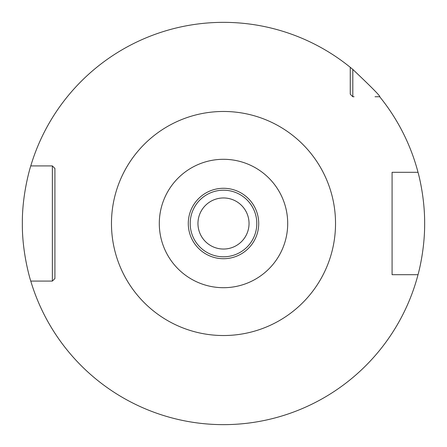 <?xml version="1.0" encoding="UTF-8"?>
<svg xmlns="http://www.w3.org/2000/svg" width="447" height="447" viewBox="0 0 447 447"><rect width="100%" height="100%" fill="white"/><g stroke="black" fill="none" stroke-linecap="round" stroke-linejoin="round"><path stroke-width="0.67" d="M392.08 174.33L392.08 172.302L418.023 172.302C417.789 171.519 424.801 195.322 424.65 223.506C424.801 251.678 417.789 275.475 418.023 274.698L392.08 274.698L392.08 272.67M223.5 424.65L228.02 424.6L223.5 424.65M240.749 423.907L244.403 423.56L240.743 423.907M247.644 423.197L250.376 422.845L247.644 423.197M252.561 422.538L254.147 422.303L252.561 422.538M54.92 272.67L54.92 278.531L52.36 281.085L30.77 281.085C31.016 282.091 22.009 254.03 22.35 223.5C22.009 192.964 31.022 164.904 30.77 165.915A201.15 201.15 0 0 1 350.258 67.313L352.812 69.425C372.005 87.595 380.961 96.703 379.687 96.742L375.027 96.742M352.812 69.425L352.812 96.742L350.258 94.188L350.258 92.909M418.023 274.698A201.15 201.15 0 0 1 30.77 281.085L50.857 281.085M398.143 274.698L392.08 274.698L392.08 172.302L398.143 172.302M354.091 96.742L352.812 96.742L350.258 94.188L350.258 67.313M50.857 165.915L52.36 165.915L54.92 168.469L54.92 174.33M52.36 281.085L54.92 278.531L54.92 168.469L54.92 278.531L52.36 281.085L52.36 165.915L54.92 168.469L52.36 165.915L30.77 165.915L52.36 165.915M392.08 172.302L392.08 274.698M418.023 172.302A201.15 201.15 0 0 0 379.687 96.742M206.251 423.907L202.597 423.56L206.257 423.907M199.356 423.197L196.624 422.845L199.356 423.197M194.439 422.538L192.853 422.303L194.439 422.538M192.73 422.281L191.892 422.152M191.936 422.158L192.718 422.281M223.5 249.04A25.54 25.54 0 0 0 249.04 223.5A25.54 25.54 0 0 0 223.5 197.96A25.54 25.54 0 0 0 197.96 223.5A25.54 25.54 0 0 0 223.5 249.04M223.5 111.471A112.029 112.029 0 0 0 111.471 223.5A112.029 112.029 0 0 0 223.5 335.529A112.029 112.029 0 0 0 335.529 223.5A112.029 112.029 0 0 0 223.5 111.471M223.5 159.3A64.2 64.2 0 0 0 159.3 223.5A64.2 64.2 0 0 0 223.5 287.7A64.2 64.2 0 0 0 287.7 223.5A64.2 64.2 0 0 0 223.5 159.3M223.5 188.282A35.218 35.218 0 0 1 258.718 223.5A35.218 35.218 0 0 1 223.5 258.718A35.218 35.218 0 0 1 188.282 223.5A35.218 35.218 0 0 1 223.5 188.282M223.5 190.198A33.301 33.301 0 0 1 256.801 223.5A33.301 33.301 0 0 1 223.5 256.801A33.301 33.301 0 0 1 190.198 223.5A33.301 33.301 0 0 1 223.5 190.198"/></g></svg>
